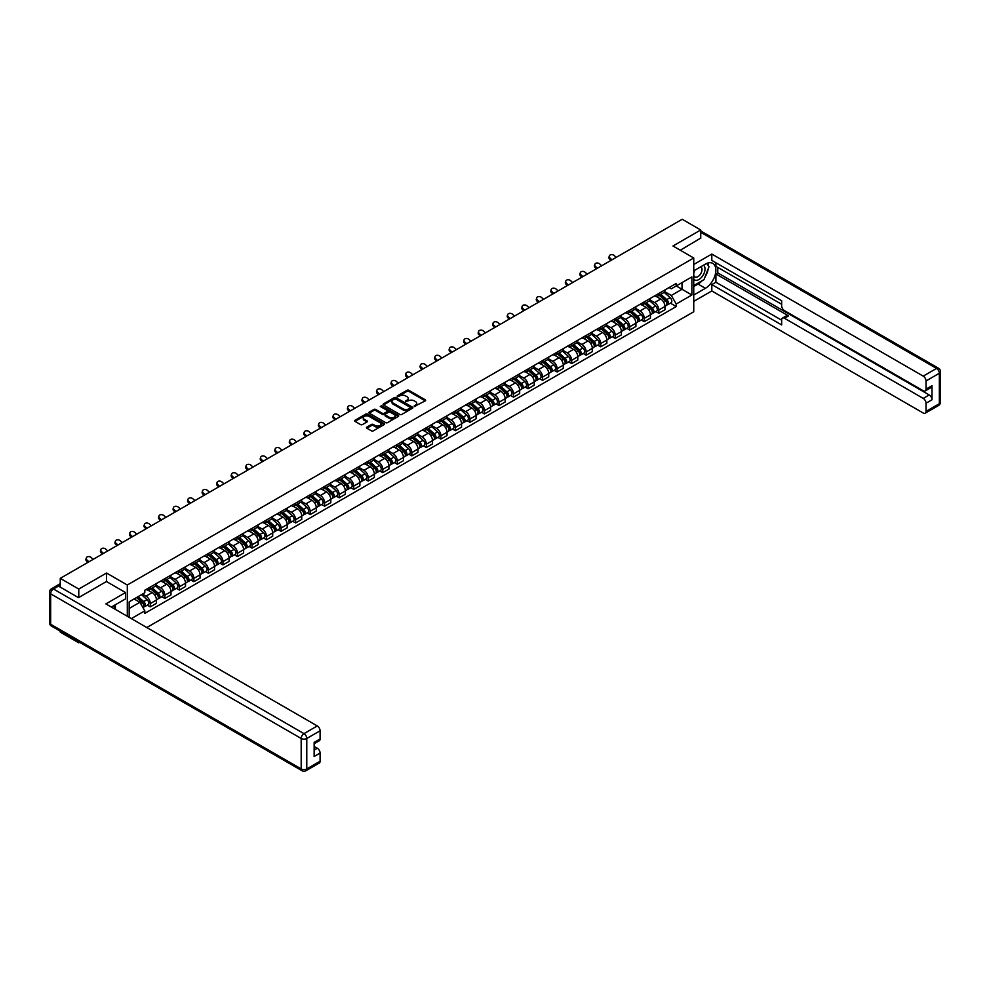 <?xml version="1.0" encoding="UTF-8"?>
<svg xmlns="http://www.w3.org/2000/svg" width="990" height="990" viewBox="0 0 990 990"><rect width="100%" height="100%" fill="white"/><g stroke="black" fill="none" stroke-linecap="round" stroke-linejoin="round"><path stroke-width="1.49" d="M414.278 406.469L425.267 400.863A1.287 0.743 0 0 0 425.267 399.799L408.821 390.308A1.287 0.743 0 0 0 406.989 390.308L397.275 395.913L397.275 396.644L399.811 395.926A4.133 2.388 0 0 1 405.665 395.926L407.039 396.718A4.133 2.388 0 0 1 408.251 398.401A4.133 2.388 0 0 1 407.039 400.096L405.776 401.556L408.313 400.826A4.133 2.388 0 0 1 414.167 400.826L415.54 401.618A4.133 2.388 0 0 1 416.753 403.314A4.133 2.388 0 0 1 415.54 404.997L414.278 406.469L414.278 405.727M366.857 427.136A1.287 0.743 0 0 0 366.857 428.2L371.473 430.86A1.287 0.743 0 0 0 373.304 430.86L384.083 424.636A1.287 0.743 0 0 0 384.083 423.584L367.637 414.08A1.287 0.743 0 0 0 365.805 414.08L355.014 420.305A1.287 0.743 0 0 0 355.014 421.356L360.595 424.586A1.287 0.743 0 0 0 362.427 424.586L367.043 421.913A1.287 0.743 0 0 0 367.043 420.861L364.271 419.265A3.453 1.992 0 0 1 363.256 417.854A3.453 1.992 0 0 1 365.397 416.01A3.453 1.992 0 0 1 369.159 416.443L379.999 422.693A3.453 1.992 0 0 1 381.014 424.104A3.453 1.992 0 0 1 378.873 425.947A3.453 1.992 0 0 1 375.111 425.514L373.304 424.475A1.287 0.743 0 0 0 371.473 424.475L366.857 427.136L366.857 428.2M127.302 585.016L106.536 573.024L78.779 589.05L60.254 578.358L682.197 219.273L700.734 229.977L672.977 246.003L693.743 257.994L127.302 585.016L127.302 616.263M399.898 414.451A1.287 0.743 0 0 0 401.73 414.451L412.521 408.214A1.287 0.743 0 0 0 412.521 407.162L396.062 397.658A1.287 0.743 0 0 0 394.23 397.658L383.452 403.895A1.287 0.743 0 0 0 383.452 404.947L399.898 414.451M380.655 406.655L398.289 416.431L387.511 422.656A1.287 0.743 0 0 1 385.692 422.656L369.233 413.152L369.233 412.1A1.287 0.743 0 0 0 369.233 413.152M369.233 412.1L373.849 409.439A1.287 0.743 0 0 1 375.68 409.439L382.35 413.288A1.287 0.743 0 0 0 384.182 413.288L387.239 411.518A1.287 0.743 0 0 0 387.239 410.466L380.296 406.457L381.571 405.714L398.302 415.367A1.287 0.743 0 0 1 398.302 416.431L398.302 415.367M78.779 641.854L78.779 642.819L60.254 632.127L60.254 631.15M146.817 627.524L693.743 311.763L693.743 257.994M78.779 642.819L79.633 642.337M78.779 589.05L78.779 597.502M60.254 578.358L60.254 587.12M56.405 585.956A2.636 1.522 -120 0 0 56.046 586.068A2.636 1.522 -120 0 0 55.762 586.327M700.734 238.417L700.734 229.977M658.82 293.473A6.064 3.502 60 0 1 657.57 296.196L663.721 292.644A6.064 3.502 -120 0 0 664.971 289.934M650.096 300.007L654.538 302.569A6.064 3.502 60 0 1 658.82 309.981L664.971 306.442A6.064 3.502 -120 0 0 660.689 299.017L656.283 296.48M664.971 306.442L664.971 309.721L658.82 313.261L655.875 311.565M657.57 296.196A6.064 3.502 60 0 1 654.588 295.923M658.82 309.981L658.82 313.261M644.292 301.863A6.064 3.502 60 0 1 643.042 304.586L649.18 301.034A6.064 3.502 -120 0 0 650.442 298.312M641.347 319.956L644.292 321.651L650.442 318.099L650.442 314.82A6.064 3.502 -120 0 0 646.161 307.407L641.755 304.871M643.042 304.586A6.064 3.502 60 0 1 640.06 304.314M635.568 308.385L640.01 310.959A6.064 3.502 60 0 1 644.292 318.372L644.292 321.651M629.764 310.254A6.064 3.502 60 0 1 628.514 312.976L634.652 309.425A6.064 3.502 -120 0 0 635.914 306.702M626.818 328.346L629.764 330.041L635.914 326.49L635.914 323.21A6.064 3.502 -120 0 0 631.632 315.798L627.227 313.248M628.514 312.976A6.064 3.502 60 0 1 625.532 312.704M621.039 316.775L625.482 319.337A6.064 3.502 60 0 1 629.764 326.762L629.764 330.041M615.236 318.644A6.064 3.502 60 0 1 613.986 321.366L620.124 317.815A6.064 3.502 -120 0 0 621.386 315.092M612.29 336.724L615.236 338.432L621.386 334.88L621.386 331.601A6.064 3.502 -120 0 0 617.104 324.175L612.699 321.639M613.986 321.366A6.064 3.502 60 0 1 611.003 321.094M606.511 325.166L610.954 327.727A6.064 3.502 60 0 1 615.236 335.152L615.236 338.432M600.707 327.034A6.064 3.502 60 0 1 599.457 329.757L605.595 326.205A6.064 3.502 -120 0 0 606.858 323.482M597.762 345.114L600.707 346.822L606.858 343.27L606.858 339.991A6.064 3.502 -120 0 0 602.576 332.566L598.17 330.029M599.457 329.757A6.064 3.502 60 0 1 596.475 329.472M591.983 333.556L596.425 336.117A6.064 3.502 60 0 1 600.707 343.542L600.707 346.822M586.179 335.424A6.064 3.502 60 0 1 584.929 338.135L591.067 334.595A6.064 3.502 -120 0 0 592.329 331.873M583.234 353.504L586.179 355.212L592.329 351.66L592.329 348.381A6.064 3.502 -120 0 0 588.035 340.956L583.642 338.419M584.929 338.135A6.064 3.502 60 0 1 581.947 337.862M577.455 341.946L581.897 344.508A6.064 3.502 60 0 1 586.179 351.933L586.179 355.212M571.651 343.802A6.064 3.502 60 0 1 570.389 346.525L576.539 342.973A6.064 3.502 -120 0 0 577.801 340.263M568.706 361.894L571.651 363.59L577.801 360.051L577.801 356.771A6.064 3.502 -120 0 0 573.507 349.346L569.114 346.809M570.389 346.525A6.064 3.502 60 0 1 567.406 346.253M562.926 350.336L567.369 352.898A6.064 3.502 60 0 1 571.651 360.311L571.651 363.59M557.123 352.193A6.064 3.502 60 0 1 555.86 354.915L562.011 351.363A6.064 3.502 -120 0 0 563.273 348.641M554.177 370.285L557.123 371.98L563.273 368.429L563.273 365.149A6.064 3.502 -120 0 0 558.979 357.736L554.586 355.2M555.86 354.915A6.064 3.502 60 0 1 552.878 354.643M548.398 358.714L552.841 361.288A6.064 3.502 60 0 1 557.123 368.701L557.123 371.98M542.594 360.583A6.064 3.502 60 0 1 541.332 363.305L547.482 359.754A6.064 3.502 -120 0 0 548.732 357.031M539.649 378.675L542.594 380.37L548.732 376.819L548.732 373.539A6.064 3.502 -120 0 0 544.451 366.127L540.057 363.578M541.332 363.305A6.064 3.502 60 0 1 538.35 363.033M533.87 367.104L538.312 369.666A6.064 3.502 60 0 1 542.594 377.091L542.594 380.37M528.066 368.973A6.064 3.502 60 0 1 526.804 371.696L532.954 368.144A6.064 3.502 -120 0 0 534.204 365.421M525.121 387.053L528.066 388.761L534.204 385.209L534.204 381.93A6.064 3.502 -120 0 0 529.922 374.505L525.529 371.968M526.804 371.696A6.064 3.502 60 0 1 523.821 371.423M519.342 375.495L523.784 378.056A6.064 3.502 60 0 1 528.066 385.481L528.066 388.761M513.538 377.363A6.064 3.502 60 0 1 512.275 380.086L518.426 376.534A6.064 3.502 -120 0 0 519.676 373.812M510.593 395.443L513.538 397.151L519.676 393.599L519.676 390.32A6.064 3.502 -120 0 0 515.394 382.895L511.001 380.358M512.275 380.086A6.064 3.502 60 0 1 509.293 379.801M504.813 383.885L509.244 386.446A6.064 3.502 60 0 1 513.538 393.871L513.538 397.151M499.01 385.754A6.064 3.502 60 0 1 497.747 388.464L503.898 384.924A6.064 3.502 -120 0 0 505.147 382.202M496.052 403.833L499.01 405.541L505.147 401.989L505.147 398.71A6.064 3.502 -120 0 0 500.866 391.285L496.473 388.748M497.747 388.464A6.064 3.502 60 0 1 494.765 388.191M490.285 392.275L494.715 394.837A6.064 3.502 60 0 1 499.01 402.262L499.01 405.541M484.481 394.131A6.064 3.502 60 0 1 483.219 396.854L489.369 393.302A6.064 3.502 -120 0 0 490.619 390.592M481.524 412.224L484.481 413.919L490.619 410.38L490.619 407.1A6.064 3.502 -120 0 0 486.338 399.675L481.944 397.139M483.219 396.854A6.064 3.502 60 0 1 480.237 396.582M475.757 400.665L480.187 403.227A6.064 3.502 60 0 1 484.481 410.64L484.481 413.919M469.941 402.522A6.064 3.502 60 0 1 468.691 405.244L474.841 401.693A6.064 3.502 -120 0 0 476.091 398.97M466.995 420.614L469.953 422.309L476.091 418.758L476.091 415.478A6.064 3.502 -120 0 0 471.809 408.066L467.404 405.529M468.691 405.244A6.064 3.502 60 0 1 465.708 404.972M461.229 409.043L465.659 411.617A6.064 3.502 60 0 1 469.953 419.03L469.953 422.309M455.412 410.912A6.064 3.502 60 0 1 454.163 413.634L460.313 410.083A6.064 3.502 -120 0 0 461.563 407.36M452.467 429.004L455.412 430.7L461.563 427.148L461.563 423.868A6.064 3.502 -120 0 0 457.281 416.456L452.875 413.907M454.163 413.634A6.064 3.502 60 0 1 451.18 413.362M446.7 417.433L451.131 419.995A6.064 3.502 60 0 1 455.412 427.42L455.412 430.7M440.884 419.302A6.064 3.502 60 0 1 439.634 422.025L445.785 418.473A6.064 3.502 -120 0 0 447.035 415.75M437.939 437.382L440.884 439.09L447.035 435.538L447.035 432.259A6.064 3.502 -120 0 0 442.753 424.834L438.347 422.297M439.634 422.025A6.064 3.502 60 0 1 436.652 421.752M432.16 425.824L436.602 428.385A6.064 3.502 60 0 1 440.884 435.81L440.884 439.09M426.356 427.692A6.064 3.502 60 0 1 425.106 430.415L431.256 426.863A6.064 3.502 -120 0 0 432.506 424.141M423.411 445.772L426.356 447.48L432.506 443.928L432.506 440.649A6.064 3.502 -120 0 0 428.225 433.224L423.819 430.687M425.106 430.415A6.064 3.502 60 0 1 422.124 430.13M417.632 434.214L422.074 436.776A6.064 3.502 60 0 1 426.356 444.201L426.356 447.48M411.828 436.083A6.064 3.502 60 0 1 410.578 438.793L416.728 435.254A6.064 3.502 -120 0 0 417.978 432.531M408.882 454.163L411.828 455.87L417.978 452.319L417.978 449.039A6.064 3.502 -120 0 0 413.696 441.614L409.291 439.077M410.578 438.793A6.064 3.502 60 0 1 407.595 438.521M403.103 442.604L407.546 445.166A6.064 3.502 60 0 1 411.828 452.591L411.828 455.87M397.299 444.461A6.064 3.502 60 0 1 396.05 447.183L402.2 443.631A6.064 3.502 -120 0 0 403.45 440.921M394.354 462.553L397.299 464.248L403.45 460.709L403.45 457.43A6.064 3.502 -120 0 0 399.168 450.005L394.762 447.468M396.05 447.183A6.064 3.502 60 0 1 393.067 446.911M388.575 450.995L393.018 453.556A6.064 3.502 60 0 1 397.299 460.969L397.299 464.248M382.771 452.851A6.064 3.502 60 0 1 381.521 455.573L387.672 452.022A6.064 3.502 -120 0 0 388.921 449.299M379.826 470.943L382.771 472.638L388.921 469.087L388.921 465.807A6.064 3.502 -120 0 0 384.64 458.395L380.234 455.858M381.521 455.573A6.064 3.502 60 0 1 378.539 455.301M374.047 459.372L378.489 461.946A6.064 3.502 60 0 1 382.771 469.359L382.771 472.638M368.243 461.241A6.064 3.502 60 0 1 366.993 463.964L373.131 460.412A6.064 3.502 -120 0 0 374.393 457.689M365.298 479.333L368.243 481.029L374.393 477.477L374.393 474.198A6.064 3.502 -120 0 0 370.111 466.785L365.706 464.236M366.993 463.964A6.064 3.502 60 0 1 364.011 463.691M359.519 467.763L363.961 470.324A6.064 3.502 60 0 1 368.243 477.749L368.243 481.029M353.715 469.631A6.064 3.502 60 0 1 352.465 472.354L358.603 468.802A6.064 3.502 -120 0 0 359.865 466.08M350.769 487.711L353.715 489.419L359.865 485.867L359.865 482.588A6.064 3.502 -120 0 0 355.583 475.163L351.178 472.626M352.465 472.354A6.064 3.502 60 0 1 349.482 472.082M344.99 476.153L349.433 478.714A6.064 3.502 60 0 1 353.715 486.139L353.715 489.419M339.186 478.022A6.064 3.502 60 0 1 337.936 480.744L344.075 477.192A6.064 3.502 -120 0 0 345.337 474.47M336.241 496.101L339.186 497.809L345.337 494.257L345.337 490.978A6.064 3.502 -120 0 0 341.055 483.553L336.65 481.016M337.936 480.744A6.064 3.502 60 0 1 334.954 480.459M330.462 484.543L334.905 487.105A6.064 3.502 60 0 1 339.186 494.53L339.186 497.809M324.658 486.412A6.064 3.502 60 0 1 323.408 489.122L329.546 485.583A6.064 3.502 -120 0 0 330.808 482.86M321.713 504.492L324.658 506.199L330.808 502.648L330.808 499.368A6.064 3.502 -120 0 0 326.514 491.943L322.121 489.407M323.408 489.122A6.064 3.502 60 0 1 320.426 488.85M315.934 492.933L320.376 495.495A6.064 3.502 60 0 1 324.658 502.92L324.658 506.199M310.13 494.79A6.064 3.502 60 0 1 308.88 497.512L315.018 493.961A6.064 3.502 -120 0 0 316.28 491.25M307.185 512.882L310.13 514.577L316.28 511.038L316.28 507.759A6.064 3.502 -120 0 0 311.986 500.334L307.593 497.797M308.88 497.512A6.064 3.502 60 0 1 305.885 497.24M301.406 501.324L305.848 503.885A6.064 3.502 60 0 1 310.13 511.298L310.13 514.577M295.602 503.18A6.064 3.502 60 0 1 294.339 505.902L300.49 502.351A6.064 3.502 -120 0 0 301.752 499.628M292.656 521.272L295.602 522.968L301.752 519.416L301.752 516.136A6.064 3.502 -120 0 0 297.458 508.724L293.065 506.187M294.339 505.902A6.064 3.502 60 0 1 291.357 505.63M286.877 509.702L291.32 512.275A6.064 3.502 60 0 1 295.602 519.688L295.602 522.968M281.073 511.57A6.064 3.502 60 0 1 279.811 514.293L285.962 510.741A6.064 3.502 -120 0 0 287.224 508.019M278.128 529.662L281.073 531.358L287.224 527.806L287.224 524.527A6.064 3.502 -120 0 0 282.93 517.114L278.537 514.565M279.811 514.293A6.064 3.502 60 0 1 276.829 514.02M272.349 518.092L276.792 520.653A6.064 3.502 60 0 1 281.073 528.078L281.073 531.358M266.545 519.96A6.064 3.502 60 0 1 265.283 522.683L271.433 519.131A6.064 3.502 -120 0 0 272.683 516.409M263.6 538.04L266.545 539.748L272.683 536.196L272.683 532.917A6.064 3.502 -120 0 0 268.401 525.492L264.008 522.955M265.283 522.683A6.064 3.502 60 0 1 262.3 522.411M257.821 526.482L262.263 529.044A6.064 3.502 60 0 1 266.545 536.469L266.545 539.748M252.017 528.351A6.064 3.502 60 0 1 250.755 531.073L256.905 527.521A6.064 3.502 -120 0 0 258.155 524.799M249.072 546.431L252.017 548.138L258.155 544.587L258.155 541.307A6.064 3.502 -120 0 0 253.873 533.882L249.48 531.345M250.755 531.073A6.064 3.502 60 0 1 247.772 530.788M243.292 534.872L247.735 537.434A6.064 3.502 60 0 1 252.017 544.859L252.017 548.138M237.489 536.741A6.064 3.502 60 0 1 236.226 539.451L242.377 535.912A6.064 3.502 -120 0 0 243.627 533.189M234.531 554.821L237.489 556.529L243.627 552.977L243.627 549.697A6.064 3.502 -120 0 0 239.345 542.273L234.952 539.736M236.226 539.451A6.064 3.502 60 0 1 233.244 539.179M228.764 543.263L233.195 545.824A6.064 3.502 60 0 1 237.489 553.249L237.489 556.529M222.96 545.119A6.064 3.502 60 0 1 221.698 547.841L227.849 544.29A6.064 3.502 -120 0 0 229.098 541.58M220.003 563.211L222.96 564.906L229.098 561.367L229.098 558.088A6.064 3.502 -120 0 0 224.817 550.663L220.424 548.126M221.698 547.841A6.064 3.502 60 0 1 218.716 547.569M214.236 551.653L218.666 554.214A6.064 3.502 60 0 1 222.96 561.627L222.96 564.906M208.432 553.509A6.064 3.502 60 0 1 207.17 556.232L213.32 552.68A6.064 3.502 -120 0 0 214.57 549.957M205.475 571.601L208.432 573.297L214.57 569.745L214.57 566.466A6.064 3.502 -120 0 0 210.288 559.053L205.895 556.516M207.17 556.232A6.064 3.502 60 0 1 204.188 555.959M199.708 560.031L204.138 562.605A6.064 3.502 60 0 1 208.432 570.017L208.432 573.297M193.892 561.899A6.064 3.502 60 0 1 192.642 564.622L198.792 561.07A6.064 3.502 -120 0 0 200.042 558.348M190.946 579.991L193.892 581.687L200.042 578.135L200.042 574.856A6.064 3.502 -120 0 0 195.76 567.443L191.355 564.894M192.642 564.622A6.064 3.502 60 0 1 189.659 564.35M185.179 568.421L189.61 570.982A6.064 3.502 60 0 1 193.892 578.408L193.892 581.687M179.363 570.289A6.064 3.502 60 0 1 178.113 573.012L184.264 569.46A6.064 3.502 -120 0 0 185.514 566.738M176.418 588.369L179.363 590.077L185.514 586.525L185.514 583.246A6.064 3.502 -120 0 0 181.232 575.821L176.826 573.284M178.113 573.012A6.064 3.502 60 0 1 175.131 572.74M170.639 576.811L175.082 579.373A6.064 3.502 60 0 1 179.363 586.798L179.363 590.077M164.835 578.68A6.064 3.502 60 0 1 163.585 581.402L169.736 577.851A6.064 3.502 -120 0 0 170.985 575.128M161.89 596.76L164.835 598.467L170.985 594.916L170.985 591.636A6.064 3.502 -120 0 0 166.704 584.211L162.298 581.675M163.585 581.402A6.064 3.502 60 0 1 160.603 581.118M156.111 585.201L160.553 587.763A6.064 3.502 60 0 1 164.835 595.188L164.835 598.467M150.307 587.07A6.064 3.502 60 0 1 149.057 589.78L155.207 586.241A6.064 3.502 -120 0 0 156.457 583.518M147.362 605.15L150.307 606.858L156.457 603.306L156.457 600.027A6.064 3.502 -120 0 0 152.175 592.602L147.77 590.065M149.057 589.78A6.064 3.502 60 0 1 146.075 589.508M142.486 594.111L146.025 596.153A6.064 3.502 60 0 1 150.307 603.578L150.307 606.858M669.116 287.533L671.307 288.795L691.886 276.915L682.011 282.62L682.011 289.278L671.307 295.466L664.624 291.617M129.17 617.339L129.17 601.796L144.812 592.763L144.812 590.238L676.244 283.425L676.244 285.949L691.886 294.983L676.244 304.017L671.307 295.466M691.886 276.915L691.886 294.983M129.17 608.466L139.875 602.279L144.812 610.83L144.812 613.355L676.244 306.541L676.244 304.017M144.812 610.83L131.361 618.601M106.536 573.024L106.536 581.576M139.875 602.279L134.108 598.95M670.403 303.175L676.244 306.541M414.637 406.593L415.54 406.073A4.133 2.388 0 0 0 416.753 404.39L416.753 403.314M408.251 398.401L408.251 399.477A4.133 2.388 0 0 1 407.039 401.173L406.135 401.68M425.267 399.799L425.267 400.863L408.821 391.372A1.287 0.743 0 0 0 406.989 391.372L397.634 396.78M412.496 408.226L396.062 398.735A1.287 0.743 0 0 0 394.23 398.735L383.464 404.96L383.452 403.895M410.231 408.066L410.231 407.323L395.79 398.982L393.179 399.75A4.133 2.388 0 0 0 391.978 401.433A4.133 2.388 0 0 0 393.179 403.128L403.054 408.833A4.133 2.388 0 0 0 408.907 408.833L410.231 408.066L410.231 409.142L410.231 408.4M391.978 401.433L391.978 402.509A4.133 2.388 0 0 0 393.179 404.205L393.179 403.128M410.231 409.142L408.907 409.897A4.133 2.388 0 0 1 403.054 409.897L393.179 404.205M369.245 413.164L373.849 410.504L373.849 409.439M387.622 410.986L387.622 412.063A1.287 0.743 0 0 1 387.239 412.595L384.182 414.364A1.287 0.743 0 0 1 382.35 414.364L375.68 410.504A1.287 0.743 0 0 0 373.849 410.504M389.28 417.285A3.453 1.992 0 0 0 393.042 417.718A3.453 1.992 0 0 0 395.183 415.874A3.453 1.992 0 0 0 394.168 414.464L390.345 412.261A1.287 0.743 0 0 0 388.525 412.261L385.457 414.03A1.287 0.743 0 0 0 385.457 415.082L389.28 417.285L389.28 418.362A3.453 1.992 0 0 0 393.042 418.795A3.453 1.992 0 0 0 395.183 416.951L395.183 415.874M385.085 414.55L385.085 415.627A1.287 0.743 0 0 0 385.457 416.159L385.457 415.082M389.28 418.362L385.457 416.159M381.014 424.104L381.014 425.18A3.453 1.992 0 0 1 378.873 427.024A3.453 1.992 0 0 1 375.111 426.591L373.304 425.552A1.287 0.743 0 0 0 371.473 425.552L366.869 428.212M363.256 417.854L363.256 418.931A3.453 1.992 0 0 0 364.271 420.342L364.271 419.265M367.043 420.861L367.043 421.913L364.271 420.342M384.083 423.584L384.083 424.636L367.637 415.157A1.287 0.743 0 0 0 365.805 415.157L355.039 421.369L355.014 420.305M659.241 295.23L665.169 300.514A3.292 1.906 60 0 1 666.196 305.601L664.971 306.318M659.402 295.367L662.186 296.975M659.835 294.884L666.431 300.762A1.584 0.916 60 0 1 666.926 303.212A1.584 0.916 60 0 1 666.777 303.262M660.825 294.315L666.753 299.599A3.292 1.906 60 0 1 667.78 304.697A3.292 1.906 60 0 1 666.79 304.796M664.129 292.335L670.094 297.668A3.292 1.906 60 0 1 671.133 302.754L667.78 304.697M616.213 257.375L614.382 255.655A3.032 2.19 17.7 0 0 611.461 254.616A3.032 2.19 17.7 0 0 609.357 255.965A3.032 2.19 17.7 0 0 610.1 258.13L609.741 259.256A3.032 2.19 -162.3 0 1 608.999 257.091L609.357 255.965M611.931 259.838L610.1 258.13M609.741 259.256L610.966 260.407M644.713 303.621L650.64 308.905A3.292 1.906 60 0 1 651.668 313.991L650.442 314.709M644.874 303.757L647.658 305.365M645.307 303.274L651.903 309.152A1.584 0.916 60 0 1 652.398 311.603A1.584 0.916 60 0 1 652.249 311.652M646.297 302.705L652.212 307.989A3.292 1.906 60 0 1 653.251 313.075A3.292 1.906 60 0 1 652.262 313.187M649.601 300.725L655.566 306.046A3.292 1.906 60 0 1 656.605 311.145L653.251 313.075M630.185 312.011L636.1 317.295A3.292 1.906 60 0 1 637.139 322.381L635.914 323.087M630.345 312.147L633.13 313.756M630.779 311.664L637.374 317.543A1.584 0.916 60 0 1 637.869 319.98A1.584 0.916 60 0 1 637.721 320.042M631.769 311.095L637.684 316.379A3.292 1.906 60 0 1 638.723 321.465A3.292 1.906 60 0 1 637.733 321.577M635.073 309.115L641.037 314.436A3.292 1.906 60 0 1 642.077 319.535L638.723 321.465M693.743 270.839L705.387 264.12A14.813 8.551 120 0 1 712.8 263.389A14.813 8.551 120 0 1 715.065 275.257A14.813 8.551 120 0 1 705.387 288.313L693.743 295.032M693.743 301.381L711.81 290.949L711.81 284.6L781.667 324.93L781.667 319.881A3.948 2.277 -120 0 1 782.484 318.075A3.948 2.277 -120 0 1 784.464 318.26L923.225 398.388L929.189 394.948A3.948 2.277 60 0 1 931.986 399.787L931.986 385.692A3.948 2.277 60 0 1 931.169 387.498L925.205 390.939A3.948 2.277 -120 0 0 926.021 389.132L926.021 380.964A3.948 2.277 -120 0 0 923.225 376.126L936.552 368.429L700.734 232.291M717.775 267.399L717.775 272.881L715.918 273.958L715.918 282.237L711.81 284.6M715.918 262.771L715.918 266.322L781.667 304.289M925.205 390.939A3.948 2.277 -120 0 1 923.225 390.753L784.464 310.625A3.948 2.277 -120 0 1 781.667 305.786L781.667 300.737L711.81 260.407L711.81 254.059L923.225 376.126M693.743 264.491L711.81 254.059M711.81 290.949L923.225 413.016A3.948 2.277 -120 0 0 925.205 413.201A3.948 2.277 -120 0 0 926.021 411.394L926.021 403.227A3.948 2.277 -120 0 0 923.225 398.388M700.734 238.095L680.291 250.222M715.918 273.958L788.56 315.897L784.464 318.26M717.775 272.881L929.189 394.948M715.918 282.237L781.667 320.203M782.484 318.075L786.58 315.699A3.948 2.277 60 0 1 788.56 315.897M693.743 286.543L698.037 284.068A14.813 8.551 120 0 0 702.133 280.727M705.078 276.853A14.813 8.551 120 0 0 708.271 268.637M708.506 265.976A14.813 8.551 120 0 0 708.147 262.956M58.484 586.092L53.448 589A3.948 2.277 -120 0 0 51.48 588.803L56.504 585.907A3.948 2.277 60 0 1 58.484 586.092L78.507 597.663L106.45 581.526L125.532 592.552L125.532 598.888L112.316 606.524A14.813 8.551 120 0 0 111.425 607.093M125.532 592.552L105.881 603.9L317.295 725.955A3.948 2.277 60 0 1 320.092 730.793L320.092 738.961A3.948 2.277 60 0 1 319.275 740.78L314.139 743.75M115.385 608.318L115.385 604.754M314.139 750.049L317.295 748.217A3.948 2.277 60 0 1 320.092 753.056L320.092 761.223A3.948 2.277 60 0 1 319.275 763.043L305.96 770.727A3.948 2.277 -120 0 0 306.776 768.921L320.092 761.223M320.092 738.961L314.139 742.413L314.139 756.496L320.092 753.056M317.295 748.217L314.139 746.386M693.743 279.069A8.563 4.938 120 0 0 700.561 278.326A8.563 4.938 120 0 0 705.016 269.008A8.563 4.938 120 0 0 703.457 265.233M694.46 270.431A8.563 4.938 120 0 0 693.743 271.965M693.743 274.836A5.866 3.378 120 0 0 694.93 276.953A5.866 3.378 120 0 0 699.447 275.381A5.866 3.378 120 0 0 702.009 269.478A5.866 3.378 120 0 0 700.796 266.793A5.866 3.378 120 0 0 700.771 266.78M694.955 270.146A5.866 3.378 120 0 0 693.743 273.661M706.724 263.439L709.013 266.706L703.989 279.663L693.941 285.466M113.603 605.781L115.756 609.593M601.685 265.753L599.853 264.033A3.032 2.19 17.7 0 0 596.933 263.006A3.032 2.19 17.7 0 0 594.829 264.355A3.032 2.19 17.7 0 0 595.572 266.508L595.213 267.634A3.032 2.19 -162.3 0 1 594.47 265.481L594.829 264.355M597.403 268.228L595.572 266.508M595.213 267.634L596.438 268.785M587.157 274.143L585.325 272.423A3.032 2.19 17.7 0 0 582.392 271.396A3.032 2.19 17.7 0 0 580.301 272.745A3.032 2.19 17.7 0 0 581.043 274.898L580.685 276.024A3.032 2.19 -162.3 0 1 579.942 273.871L580.301 272.745M582.875 276.618L581.043 274.898M580.685 276.024L581.91 277.175M615.656 320.401L621.572 325.673A3.292 1.906 60 0 1 622.611 330.771L621.386 331.477M615.817 320.537L618.601 322.146M616.25 320.055L622.846 325.933A1.584 0.916 60 0 1 623.341 328.371A1.584 0.916 60 0 1 623.193 328.433M617.24 319.485L623.156 324.769A3.292 1.906 60 0 1 624.195 329.856A3.292 1.906 60 0 1 623.205 329.967M620.544 317.505L626.509 322.827A3.292 1.906 60 0 1 627.549 327.925L624.195 329.856M601.128 328.779L607.043 334.063A3.292 1.906 60 0 1 608.083 339.162L606.858 339.867M601.289 328.928L604.073 330.536M601.722 328.433L608.318 334.323A1.584 0.916 60 0 1 608.813 336.761A1.584 0.916 60 0 1 608.664 336.823M602.712 327.863L608.627 333.147A3.292 1.906 60 0 1 609.667 338.246A3.292 1.906 60 0 1 608.664 338.345M606.016 325.883L611.981 331.217A3.292 1.906 60 0 1 613.02 336.303L609.667 338.246M586.6 337.169L592.515 342.453A3.292 1.906 60 0 1 593.554 347.552L592.329 348.257M586.761 337.318L589.545 338.927M587.194 336.823L593.777 342.701A1.584 0.916 60 0 1 594.285 345.151A1.584 0.916 60 0 1 594.136 345.201M588.184 336.254L594.099 341.538A3.292 1.906 60 0 1 595.139 346.636A3.292 1.906 60 0 1 594.136 346.735M591.488 334.274L597.453 339.607A3.292 1.906 60 0 1 598.492 344.693L595.139 346.636M572.628 282.534L570.797 280.813A3.032 2.19 17.7 0 0 567.864 279.774A3.032 2.19 17.7 0 0 565.773 281.135A3.032 2.19 17.7 0 0 566.515 283.288L566.156 284.415A3.032 2.19 -162.3 0 1 565.401 282.261L565.773 281.135M568.347 285.009L566.515 283.288M566.156 284.415L567.381 285.565M558.1 290.924L556.269 289.204A3.032 2.19 17.7 0 0 553.336 288.164A3.032 2.19 17.7 0 0 551.232 289.513A3.032 2.19 17.7 0 0 551.987 291.679L551.616 292.805A3.032 2.19 -162.3 0 1 550.873 290.639L551.232 289.513M553.818 293.399L551.987 291.679M551.616 292.805L552.853 293.956M543.572 299.314L541.74 297.594A3.032 2.19 17.7 0 0 538.808 296.555A3.032 2.19 17.7 0 0 536.704 297.903A3.032 2.19 17.7 0 0 537.459 300.069L537.087 301.195A3.032 2.19 -162.3 0 1 536.345 299.029L536.704 297.903M539.29 301.789L537.459 300.069M537.087 301.195L538.325 302.346M572.072 345.56L577.987 350.844A3.292 1.906 60 0 1 579.026 355.93L577.789 356.647M572.232 345.696L575.017 347.304M572.666 345.213L579.249 351.091A1.584 0.916 60 0 1 579.756 353.541A1.584 0.916 60 0 1 579.608 353.591M573.656 344.644L579.571 349.928A3.292 1.906 60 0 1 580.61 355.026A3.292 1.906 60 0 1 579.608 355.125M576.96 342.664L582.924 347.997A3.292 1.906 60 0 1 583.964 353.084L580.61 355.026M529.044 307.704L527.212 305.984A3.032 2.19 17.7 0 0 524.279 304.945A3.032 2.19 17.7 0 0 522.175 306.294A3.032 2.19 17.7 0 0 522.918 308.459L522.559 309.585A3.032 2.19 -162.3 0 1 521.817 307.42L522.175 306.294M524.762 310.167L522.918 308.459M522.559 309.585L523.797 310.736M557.543 353.95L563.458 359.234A3.292 1.906 60 0 1 564.498 364.32L563.261 365.038M557.692 354.086L560.489 355.695M558.137 353.603L564.721 359.481A1.584 0.916 60 0 1 565.216 361.932A1.584 0.916 60 0 1 565.08 361.981M559.127 353.034L565.043 358.318A3.292 1.906 60 0 1 566.082 363.404A3.292 1.906 60 0 1 565.08 363.516M562.419 351.054L568.396 356.375A3.292 1.906 60 0 1 569.436 361.474L566.082 363.404M514.515 316.082L512.684 314.362A3.032 2.19 17.7 0 0 509.751 313.335A3.032 2.19 17.7 0 0 507.647 314.684A3.032 2.19 17.7 0 0 508.39 316.837L508.031 317.963A3.032 2.19 -162.3 0 1 507.288 315.81L507.647 314.684M510.234 318.557L508.39 316.837M508.031 317.963L509.268 319.114M543.015 362.34L548.93 367.624A3.292 1.906 60 0 1 549.97 372.71L548.732 373.416M543.163 362.476L545.96 364.085M543.609 361.993L550.192 367.872A1.584 0.916 60 0 1 550.688 370.31A1.584 0.916 60 0 1 550.551 370.371M544.599 361.424L550.514 366.708A3.292 1.906 60 0 1 551.554 371.795A3.292 1.906 60 0 1 550.551 371.906M547.891 359.444L553.868 364.765A3.292 1.906 60 0 1 554.907 369.864L551.554 371.795M499.987 324.473L498.156 322.752A3.032 2.19 17.7 0 0 495.223 321.725A3.032 2.19 17.7 0 0 493.119 323.074A3.032 2.19 17.7 0 0 493.861 325.227L493.503 326.354A3.032 2.19 -162.3 0 1 492.76 324.2L493.119 323.074M495.705 326.947L493.861 325.227M493.503 326.354L494.728 327.504M528.487 370.73L534.402 376.002A3.292 1.906 60 0 1 535.442 381.101L534.204 381.806M528.635 370.866L531.432 372.475M529.081 370.384L535.664 376.262A1.584 0.916 60 0 1 536.159 378.7A1.584 0.916 60 0 1 536.023 378.762M530.071 369.815L535.986 375.099A3.292 1.906 60 0 1 537.025 380.185A3.292 1.906 60 0 1 536.023 380.296M533.363 367.835L539.34 373.156A3.292 1.906 60 0 1 540.367 378.254L537.025 380.185M485.459 332.863L483.627 331.143A3.032 2.19 17.7 0 0 480.695 330.103A3.032 2.19 17.7 0 0 478.591 331.464A3.032 2.19 17.7 0 0 479.333 333.618L478.974 334.744A3.032 2.19 -162.3 0 1 478.232 332.591L478.591 331.464M481.177 335.338L479.333 333.618M478.974 334.744L480.2 335.895M513.958 379.108L519.874 384.392A3.292 1.906 60 0 1 520.913 389.491L519.676 390.196M514.107 379.257L516.891 380.865M514.553 378.774L521.136 384.652A1.584 0.916 60 0 1 521.631 387.09A1.584 0.916 60 0 1 521.495 387.152M515.543 378.192L521.458 383.476A3.292 1.906 60 0 1 522.497 388.575A3.292 1.906 60 0 1 521.495 388.674M518.834 376.212L524.811 381.546A3.292 1.906 60 0 1 525.839 386.632L522.497 388.575M470.931 341.253L469.087 339.533A3.032 2.19 17.7 0 0 466.166 338.493A3.032 2.19 17.7 0 0 464.062 339.842A3.032 2.19 17.7 0 0 464.805 342.008L464.446 343.134A3.032 2.19 -162.3 0 1 463.704 340.968L464.062 339.842M466.649 343.728L464.805 342.008M464.446 343.134L465.671 344.285M499.43 387.498L505.346 392.782A3.292 1.906 60 0 1 506.385 397.881L505.147 398.586M499.579 387.647L502.363 389.256M500.024 387.152L506.608 393.03A1.584 0.916 60 0 1 507.103 395.48A1.584 0.916 60 0 1 506.967 395.53M501.014 386.583L506.93 391.867A3.292 1.906 60 0 1 507.957 396.965A3.292 1.906 60 0 1 506.967 397.064M504.306 384.603L510.283 389.936A3.292 1.906 60 0 1 511.31 395.022L507.957 396.965M456.402 349.643L454.558 347.923A3.032 2.19 17.7 0 0 451.638 346.884A3.032 2.19 17.7 0 0 449.534 348.232A3.032 2.19 17.7 0 0 450.277 350.398L449.918 351.524A3.032 2.19 -162.3 0 1 449.175 349.359L449.534 348.232M452.108 352.118L450.277 350.398M449.918 351.524L451.143 352.675M484.902 395.889L490.817 401.173A3.292 1.906 60 0 1 491.844 406.259L490.619 406.977M485.05 396.025L487.835 397.634M485.496 395.542L492.079 401.42A1.584 0.916 60 0 1 492.575 403.871A1.584 0.916 60 0 1 492.438 403.92M486.474 394.973L492.401 400.257A3.292 1.906 60 0 1 493.428 405.356A3.292 1.906 60 0 1 492.438 405.454M489.778 392.993L495.755 398.327A3.292 1.906 60 0 1 496.782 403.413L493.428 405.356M441.874 358.034L440.03 356.313A3.032 2.19 17.7 0 0 437.11 355.274A3.032 2.19 17.7 0 0 435.006 356.623A3.032 2.19 17.7 0 0 435.749 358.788L435.39 359.914A3.032 2.19 -162.3 0 1 434.647 357.749L435.006 356.623M437.58 360.496L435.749 358.788M435.39 359.914L436.615 361.065M470.361 404.279L476.289 409.563A3.292 1.906 60 0 1 477.316 414.649L476.091 415.367M470.522 404.415L473.307 406.024M470.968 403.932L477.551 409.811A1.584 0.916 60 0 1 478.046 412.261A1.584 0.916 60 0 1 477.91 412.31M471.945 403.363L477.873 408.647A3.292 1.906 60 0 1 478.9 413.733A3.292 1.906 60 0 1 477.91 413.845M475.25 401.383L481.227 406.704A3.292 1.906 60 0 1 482.254 411.803L478.9 413.733M427.346 366.411L425.502 364.691A3.032 2.19 17.7 0 0 422.582 363.664A3.032 2.19 17.7 0 0 420.478 365.013A3.032 2.19 17.7 0 0 421.22 367.166L420.861 368.292A3.032 2.19 -162.3 0 1 420.119 366.139L420.478 365.013M423.052 368.886L421.22 367.166M420.861 368.292L422.087 369.443M455.833 412.669L461.761 417.953A3.292 1.906 60 0 1 462.788 423.039L461.563 423.745M455.994 412.805L458.778 414.414M456.44 412.323L463.023 418.201A1.584 0.916 60 0 1 463.518 420.639A1.584 0.916 60 0 1 463.37 420.7M457.417 411.753L463.345 417.038A3.292 1.906 60 0 1 464.372 422.124A3.292 1.906 60 0 1 463.382 422.235M460.721 409.773L466.698 415.095A3.292 1.906 60 0 1 467.726 420.193L464.372 422.124M412.818 374.802L410.974 373.082A3.032 2.19 17.7 0 0 408.053 372.054A3.032 2.19 17.7 0 0 405.95 373.403A3.032 2.19 17.7 0 0 406.692 375.557L406.333 376.683A3.032 2.19 -162.3 0 1 405.591 374.529L405.95 373.403M408.524 377.277L406.692 375.557M406.333 376.683L407.558 377.834M441.305 421.059L447.233 426.331A3.292 1.906 60 0 1 448.26 431.43L447.035 432.135M441.466 421.196L444.25 422.804M441.911 420.713L448.495 426.591A1.584 0.916 60 0 1 448.99 429.029A1.584 0.916 60 0 1 448.841 429.091M442.889 420.144L448.817 425.428A3.292 1.906 60 0 1 449.844 430.514A3.292 1.906 60 0 1 448.854 430.625M446.193 418.164L452.17 423.485A3.292 1.906 60 0 1 453.197 428.583L449.844 430.514M398.277 383.192L396.446 381.472A3.032 2.19 17.7 0 0 393.525 380.432A3.032 2.19 17.7 0 0 391.421 381.793A3.032 2.19 17.7 0 0 392.164 383.947L391.805 385.073A3.032 2.19 -162.3 0 1 391.062 382.92L391.421 381.793M393.995 385.667L392.164 383.947M391.805 385.073L393.03 386.224M426.777 429.437L432.704 434.721A3.292 1.906 60 0 1 433.731 439.82L432.506 440.525M426.938 429.586L429.722 431.195M427.383 429.103L433.966 434.981A1.584 0.916 60 0 1 434.462 437.419A1.584 0.916 60 0 1 434.313 437.481M428.361 428.534L434.288 433.806A3.292 1.906 60 0 1 435.315 438.904A3.292 1.906 60 0 1 434.325 439.003M431.665 426.542L437.642 431.875A3.292 1.906 60 0 1 438.669 436.961L435.315 438.904M383.749 391.582L381.917 389.862A3.032 2.19 17.7 0 0 378.997 388.822A3.032 2.19 17.7 0 0 376.893 390.171A3.032 2.19 17.7 0 0 377.636 392.337L377.277 393.463A3.032 2.19 -162.3 0 1 376.534 391.298L376.893 390.171M379.467 394.057L377.636 392.337M377.277 393.463L378.502 394.614M412.248 437.828L418.176 443.112A3.292 1.906 60 0 1 419.203 448.21L417.978 448.916M412.409 437.976L415.194 439.585M412.855 437.481L419.438 443.359A1.584 0.916 60 0 1 419.933 445.809A1.584 0.916 60 0 1 419.785 445.859M413.832 436.912L419.76 442.196A3.292 1.906 60 0 1 420.787 447.294A3.292 1.906 60 0 1 419.797 447.393M417.137 434.932L423.114 440.265A3.292 1.906 60 0 1 424.141 445.351L420.787 447.294M369.221 399.972L367.389 398.252A3.032 2.19 17.7 0 0 364.469 397.213A3.032 2.19 17.7 0 0 362.365 398.562A3.032 2.19 17.7 0 0 363.107 400.727L362.748 401.853A3.032 2.19 -162.3 0 1 362.006 399.688L362.365 398.562M364.939 402.447L363.107 400.727M362.748 401.853L363.974 403.004M397.72 446.218L403.648 451.502A3.292 1.906 60 0 1 404.675 456.588L403.45 457.306M397.881 446.354L400.665 447.963M398.314 445.871L404.91 451.749A1.584 0.916 60 0 1 405.405 454.2A1.584 0.916 60 0 1 405.257 454.249M399.304 445.302L405.232 450.586A3.292 1.906 60 0 1 406.259 455.685A3.292 1.906 60 0 1 405.269 455.784M402.608 443.322L408.573 448.656A3.292 1.906 60 0 1 409.613 453.742L406.259 455.685M354.692 408.363L352.861 406.643A3.032 2.19 17.7 0 0 349.94 405.603A3.032 2.19 17.7 0 0 347.837 406.952A3.032 2.19 17.7 0 0 348.579 409.118L348.22 410.244A3.032 2.19 -162.3 0 1 347.478 408.078L347.837 406.952M350.411 410.825L348.579 409.118M348.22 410.244L349.445 411.394M383.192 454.608L389.12 459.892A3.292 1.906 60 0 1 390.147 464.978L388.921 465.696M383.353 454.744L386.137 456.353M383.786 454.262L390.382 460.14A1.584 0.916 60 0 1 390.877 462.59A1.584 0.916 60 0 1 390.728 462.639M384.776 453.692L390.691 458.976A3.292 1.906 60 0 1 391.731 464.062A3.292 1.906 60 0 1 390.741 464.174M388.08 451.712L394.045 457.034A3.292 1.906 60 0 1 395.084 462.132L391.731 464.062M340.164 416.74L338.332 415.02A3.032 2.19 17.7 0 0 335.412 413.993A3.032 2.19 17.7 0 0 333.308 415.342A3.032 2.19 17.7 0 0 334.051 417.495L333.692 418.621A3.032 2.19 -162.3 0 1 332.949 416.468L333.308 415.342M335.882 419.216L334.051 417.495M333.692 418.621L334.917 419.772M368.664 462.998L374.579 468.282A3.292 1.906 60 0 1 375.618 473.368L374.393 474.074M368.825 463.134L371.609 464.743M369.258 462.652L375.854 468.53A1.584 0.916 60 0 1 376.349 470.968A1.584 0.916 60 0 1 376.2 471.03M370.248 462.082L376.163 467.367A3.292 1.906 60 0 1 377.202 472.453A3.292 1.906 60 0 1 376.212 472.564M373.552 460.103L379.517 465.424A3.292 1.906 60 0 1 380.556 470.522L377.202 472.453M325.636 425.131L323.804 423.411A3.032 2.19 17.7 0 0 320.884 422.384A3.032 2.19 17.7 0 0 318.78 423.732A3.032 2.19 17.7 0 0 319.522 425.886L319.164 427.012A3.032 2.19 -162.3 0 1 318.421 424.858L318.78 423.732M321.354 427.606L319.522 425.886M319.164 427.012L320.389 428.163M354.135 471.389L360.051 476.66A3.292 1.906 60 0 1 361.09 481.759L359.865 482.464M354.296 471.525L357.081 473.133M354.729 471.042L361.325 476.92A1.584 0.916 60 0 1 361.82 479.358A1.584 0.916 60 0 1 361.672 479.42M355.719 470.473L361.635 475.757A3.292 1.906 60 0 1 362.674 480.843A3.292 1.906 60 0 1 361.684 480.954M359.024 468.493L364.988 473.814A3.292 1.906 60 0 1 366.028 478.913L362.674 480.843M311.108 433.521L309.276 431.801A3.032 2.19 17.7 0 0 306.343 430.761A3.032 2.19 17.7 0 0 304.252 432.123A3.032 2.19 17.7 0 0 304.994 434.276L304.635 435.402A3.032 2.19 -162.3 0 1 303.881 433.249L304.252 432.123M306.826 435.996L304.994 434.276M304.635 435.402L305.861 436.553M339.607 479.766L345.522 485.05A3.292 1.906 60 0 1 346.562 490.149L345.337 490.854M339.768 479.915L342.552 481.524M340.201 479.432L346.797 485.31A1.584 0.916 60 0 1 347.292 487.748A1.584 0.916 60 0 1 347.144 487.81M341.191 478.863L347.106 484.135A3.292 1.906 60 0 1 348.146 489.233A3.292 1.906 60 0 1 347.144 489.332M344.495 476.871L350.46 482.204A3.292 1.906 60 0 1 351.5 487.29L348.146 489.233M296.579 441.911L294.748 440.191A3.032 2.19 17.7 0 0 291.815 439.152A3.032 2.19 17.7 0 0 289.724 440.5A3.032 2.19 17.7 0 0 290.466 442.666L290.107 443.792A3.032 2.19 -162.3 0 1 289.352 441.627L289.724 440.5M292.298 444.386L290.466 442.666M290.107 443.792L291.332 444.943M325.079 488.157L330.994 493.441A3.292 1.906 60 0 1 332.034 498.539L330.808 499.245M325.24 488.305L328.024 489.914M325.673 487.81L332.269 493.688A1.584 0.916 60 0 1 332.764 496.139A1.584 0.916 60 0 1 332.615 496.188M326.663 487.241L332.578 492.525A3.292 1.906 60 0 1 333.618 497.624A3.292 1.906 60 0 1 332.615 497.723M329.967 485.261L335.932 490.595A3.292 1.906 60 0 1 336.971 495.681L333.618 497.624M282.051 450.302L280.219 448.581A3.032 2.19 17.7 0 0 277.287 447.542A3.032 2.19 17.7 0 0 275.183 448.891A3.032 2.19 17.7 0 0 275.938 451.056L275.567 452.183A3.032 2.19 -162.3 0 1 274.824 450.017L275.183 448.891M277.769 452.776L275.938 451.056M275.567 452.183L276.804 453.333M310.551 496.547L316.466 501.831A3.292 1.906 60 0 1 317.505 506.917L316.28 507.635M310.712 496.683L313.496 498.292M311.145 496.2L317.728 502.079A1.584 0.916 60 0 1 318.236 504.529A1.584 0.916 60 0 1 318.087 504.578M312.135 495.631L318.05 500.915A3.292 1.906 60 0 1 319.089 506.014A3.292 1.906 60 0 1 318.087 506.113M315.439 493.651L321.404 498.985A3.292 1.906 60 0 1 322.443 504.071L319.089 506.014M267.523 458.692L265.691 456.972A3.032 2.19 17.7 0 0 262.758 455.932A3.032 2.19 17.7 0 0 260.655 457.281A3.032 2.19 17.7 0 0 261.41 459.447L261.038 460.573A3.032 2.19 -162.3 0 1 260.296 458.407L260.655 457.281M263.241 461.154L261.41 459.447M261.038 460.573L262.276 461.724M296.022 504.937L301.938 510.221A3.292 1.906 60 0 1 302.977 515.307L301.74 516.025M296.171 505.073L298.968 506.682M296.616 504.591L303.2 510.469A1.584 0.916 60 0 1 303.707 512.919A1.584 0.916 60 0 1 303.559 512.968M297.606 504.021L303.522 509.305A3.292 1.906 60 0 1 304.561 514.392A3.292 1.906 60 0 1 303.559 514.503M300.911 502.041L306.875 507.363A3.292 1.906 60 0 1 307.915 512.461L304.561 514.392M252.995 467.07L251.163 465.35A3.032 2.19 17.7 0 0 248.23 464.322A3.032 2.19 17.7 0 0 246.126 465.671A3.032 2.19 17.7 0 0 246.869 467.825L246.51 468.951A3.032 2.19 -162.3 0 1 245.768 466.797L246.126 465.671M248.713 469.545L246.869 467.825M246.51 468.951L247.748 470.101M281.494 513.327L287.409 518.611A3.292 1.906 60 0 1 288.449 523.698L287.211 524.403M281.643 513.464L284.439 515.072M282.088 512.981L288.672 518.859A1.584 0.916 60 0 1 289.167 521.297A1.584 0.916 60 0 1 289.031 521.359M283.078 512.412L288.993 517.696A3.292 1.906 60 0 1 290.033 522.782A3.292 1.906 60 0 1 289.031 522.893M286.37 510.432L292.347 515.753A3.292 1.906 60 0 1 293.387 520.851L290.033 522.782M238.466 475.46L236.635 473.74A3.032 2.19 17.7 0 0 233.702 472.713A3.032 2.19 17.7 0 0 231.598 474.062A3.032 2.19 17.7 0 0 232.341 476.215L231.982 477.341A3.032 2.19 -162.3 0 1 231.239 475.188L231.598 474.062M234.185 477.935L232.341 476.215M231.982 477.341L233.219 478.492M266.966 521.718L272.881 526.989A3.292 1.906 60 0 1 273.921 532.088L272.683 532.793M267.114 521.854L269.911 523.462M267.56 521.371L274.143 527.249A1.584 0.916 60 0 1 274.638 529.687A1.584 0.916 60 0 1 274.502 529.749M268.55 520.802L274.465 526.086A3.292 1.906 60 0 1 275.505 531.172A3.292 1.906 60 0 1 274.502 531.284M271.842 518.822L277.819 524.143A3.292 1.906 60 0 1 278.858 529.242L275.505 531.172M223.938 483.85L222.106 482.13A3.032 2.19 17.7 0 0 219.174 481.091A3.032 2.19 17.7 0 0 217.07 482.452A3.032 2.19 17.7 0 0 217.812 484.605L217.454 485.731A3.032 2.19 -162.3 0 1 216.711 483.578L217.07 482.452M219.656 486.325L217.812 484.605M217.454 485.731L218.679 486.882M252.438 530.096L258.353 535.38A3.292 1.906 60 0 1 259.392 540.478L258.155 541.183M252.586 530.244L255.383 531.853M253.032 529.761L259.615 535.639A1.584 0.916 60 0 1 260.11 538.077A1.584 0.916 60 0 1 259.974 538.139M254.022 529.192L259.937 534.464A3.292 1.906 60 0 1 260.976 539.562A3.292 1.906 60 0 1 259.974 539.661M257.313 527.2L263.291 532.533A3.292 1.906 60 0 1 264.318 537.62L260.976 539.562M209.41 492.24L207.566 490.52A3.032 2.19 17.7 0 0 204.645 489.481A3.032 2.19 17.7 0 0 202.542 490.83A3.032 2.19 17.7 0 0 203.284 492.995L202.925 494.121A3.032 2.19 -162.3 0 1 202.183 491.956L202.542 490.83M205.128 494.715L203.284 492.995M202.925 494.121L204.15 495.272M237.909 538.486L243.825 543.77A3.292 1.906 60 0 1 244.864 548.868L243.627 549.574M238.058 538.634L240.842 540.243M238.503 538.139L245.087 544.017A1.584 0.916 60 0 1 245.582 546.468A1.584 0.916 60 0 1 245.446 546.517M239.493 537.57L245.409 542.854A3.292 1.906 60 0 1 246.436 547.953A3.292 1.906 60 0 1 245.446 548.052M242.785 535.59L248.762 540.924A3.292 1.906 60 0 1 249.789 546.01L246.436 547.953M194.881 500.631L193.038 498.911A3.032 2.19 17.7 0 0 190.117 497.871A3.032 2.19 17.7 0 0 188.013 499.22A3.032 2.19 17.7 0 0 188.756 501.386L188.397 502.512A3.032 2.19 -162.3 0 1 187.654 500.346L188.013 499.22M190.587 503.106L188.756 501.386M188.397 502.512L189.622 503.663M223.381 546.876L229.296 552.16A3.292 1.906 60 0 1 230.324 557.246L229.098 557.964M223.53 547.012L226.314 548.621M223.975 546.529L230.559 552.408A1.584 0.916 60 0 1 231.054 554.858A1.584 0.916 60 0 1 230.917 554.907M224.953 545.96L230.88 551.244A3.292 1.906 60 0 1 231.908 556.343A3.292 1.906 60 0 1 230.917 556.442M228.257 543.98L234.234 549.314A3.292 1.906 60 0 1 235.261 554.4L231.908 556.343M180.353 509.021L178.509 507.301A3.032 2.19 17.7 0 0 175.589 506.261A3.032 2.19 17.7 0 0 173.485 507.61A3.032 2.19 17.7 0 0 174.228 509.776L173.869 510.902A3.032 2.19 -162.3 0 1 173.126 508.736L173.485 507.61M176.059 511.483L174.228 509.776M173.869 510.902L175.094 512.053M208.84 555.266L214.768 560.55A3.292 1.906 60 0 1 215.795 565.636L214.57 566.354M209.001 555.402L211.786 557.011M209.447 554.92L216.03 560.798A1.584 0.916 60 0 1 216.525 563.248A1.584 0.916 60 0 1 216.389 563.298M210.424 554.351L216.352 559.635A3.292 1.906 60 0 1 217.379 564.721A3.292 1.906 60 0 1 216.389 564.832M213.729 552.37L219.706 557.692A3.292 1.906 60 0 1 220.733 562.79L217.379 564.721M165.825 517.399L163.981 515.679A3.032 2.19 17.7 0 0 161.061 514.652A3.032 2.19 17.7 0 0 158.957 516A3.032 2.19 17.7 0 0 159.699 518.154L159.34 519.28A3.032 2.19 -162.3 0 1 158.598 517.126L158.957 516M161.531 519.874L159.699 518.154M159.34 519.28L160.566 520.431M194.312 563.657L200.24 568.941A3.292 1.906 60 0 1 201.267 574.027L200.042 574.732M194.473 563.793L197.258 565.401M194.919 563.31L201.502 569.188A1.584 0.916 60 0 1 201.997 571.626A1.584 0.916 60 0 1 201.849 571.688M195.896 562.741L201.824 568.025A3.292 1.906 60 0 1 202.851 573.111A3.292 1.906 60 0 1 201.861 573.222M199.2 560.761L205.178 566.082A3.292 1.906 60 0 1 206.205 571.181L202.851 573.111M151.297 525.789L149.453 524.069A3.032 2.19 17.7 0 0 146.532 523.042A3.032 2.19 17.7 0 0 144.429 524.391A3.032 2.19 17.7 0 0 145.171 526.544L144.812 527.67A3.032 2.19 -162.3 0 1 144.07 525.517L144.429 524.391M147.003 528.264L145.171 526.544M144.812 527.67L146.037 528.821M179.784 572.047L185.712 577.318A3.292 1.906 60 0 1 186.739 582.417L185.514 583.122M179.945 572.183L182.729 573.792M180.39 571.7L186.974 577.578A1.584 0.916 60 0 1 187.469 580.016A1.584 0.916 60 0 1 187.32 580.078M181.368 571.131L187.296 576.415A3.292 1.906 60 0 1 188.323 581.501A3.292 1.906 60 0 1 187.333 581.613M184.672 569.151L190.649 574.472A3.292 1.906 60 0 1 191.676 579.571L188.323 581.501M136.756 534.179L134.925 532.459A3.032 2.19 17.7 0 0 132.004 531.42A3.032 2.19 17.7 0 0 129.9 532.781A3.032 2.19 17.7 0 0 130.643 534.934L130.284 536.06A3.032 2.19 -162.3 0 1 129.542 533.907L129.9 532.781M132.474 536.654L130.643 534.934M130.284 536.06L131.509 537.211M165.256 580.425L171.183 585.709A3.292 1.906 60 0 1 172.21 590.807L170.985 591.513M165.417 580.573L168.201 582.182M165.862 580.091L172.446 585.969A1.584 0.916 60 0 1 172.941 588.407A1.584 0.916 60 0 1 172.792 588.468M166.84 579.521L172.767 584.793A3.292 1.906 60 0 1 173.794 589.892A3.292 1.906 60 0 1 172.804 589.99M170.144 577.529L176.121 582.863A3.292 1.906 60 0 1 177.148 587.949L173.794 589.892M122.228 542.57L120.396 540.849A3.032 2.19 17.7 0 0 117.476 539.81A3.032 2.19 17.7 0 0 115.372 541.159A3.032 2.19 17.7 0 0 116.115 543.324L115.756 544.451A3.032 2.19 -162.3 0 1 115.013 542.297L115.372 541.159M117.946 545.044L116.115 543.324M115.756 544.451L116.981 545.601M150.727 588.815L156.655 594.099A3.292 1.906 60 0 1 157.682 599.197L156.457 599.903M150.888 588.963L153.673 590.572M151.334 588.468L157.917 594.346A1.584 0.916 60 0 1 158.412 596.797A1.584 0.916 60 0 1 158.264 596.846M152.311 587.899L158.239 593.183A3.292 1.906 60 0 1 159.266 598.282A3.292 1.906 60 0 1 158.276 598.381M155.616 585.919L161.593 591.253A3.292 1.906 60 0 1 162.62 596.339L159.266 598.282M107.7 550.96L105.868 549.24A3.032 2.19 17.7 0 0 102.948 548.2A3.032 2.19 17.7 0 0 100.844 549.549A3.032 2.19 17.7 0 0 101.586 551.715L101.228 552.841A3.032 2.19 -162.3 0 1 100.485 550.675L100.844 549.549M103.418 553.435L101.586 551.715M101.228 552.841L102.453 553.992M136.558 597.527L142.127 602.489A3.292 1.906 60 0 1 143.154 607.575L142.993 607.674M136.62 597.502L139.144 598.95M137.165 597.18L143.389 602.737A1.584 0.916 60 0 1 143.884 605.187A1.584 0.916 60 0 1 143.736 605.236M138.142 596.611L143.711 601.574A3.292 1.906 60 0 1 144.738 606.672A3.292 1.906 60 0 1 143.748 606.771M141.496 594.681L147.065 599.643A3.292 1.906 60 0 1 148.092 604.729L144.738 606.672M93.171 559.35L91.34 557.63A3.032 2.19 17.7 0 0 88.419 556.59A3.032 2.19 17.7 0 0 86.316 557.939A3.032 2.19 17.7 0 0 87.058 560.105L86.699 561.231A3.032 2.19 -162.3 0 1 85.957 559.065L86.316 557.939M88.89 561.813L87.058 560.105M86.699 561.231L87.924 562.382M164.835 595.188L170.985 591.636M179.363 586.798L185.514 583.246M193.892 578.408L200.042 574.856M208.432 570.017L214.57 566.466M222.96 561.627L229.098 558.088M237.489 553.249L243.627 549.697M252.017 544.859L258.155 541.307M266.545 536.469L272.683 532.917M281.073 528.078L287.224 524.527M295.602 519.688L301.752 516.136M310.13 511.298L316.28 507.759M324.658 502.92L330.808 499.368M339.186 494.53L345.337 490.978M353.715 486.139L359.865 482.588M368.243 477.749L374.393 474.198M382.771 469.359L388.921 465.807M397.299 460.969L403.45 457.43M411.828 452.591L417.978 449.039M426.356 444.201L432.506 440.649M440.884 435.81L447.035 432.259M455.412 427.42L461.563 423.868M469.953 419.03L476.091 415.478M484.481 410.64L490.619 407.1M499.01 402.262L505.147 398.71M513.538 393.871L519.676 390.32M528.066 385.481L534.204 381.93M542.594 377.091L548.732 373.539M557.123 368.701L563.273 365.149M571.651 360.311L577.801 356.771M586.179 351.933L592.329 348.381M600.707 343.542L606.858 339.991M615.236 335.152L621.386 331.601M629.764 326.762L635.914 323.21M644.292 318.372L650.442 314.82M150.307 603.578L156.457 600.027M146.025 596.153L152.175 592.602M160.553 587.763L166.704 584.211M175.082 579.373L181.232 575.821M189.61 570.982L195.76 567.443M204.138 562.605L210.288 559.053M218.666 554.214L224.817 550.663M233.195 545.824L239.345 542.273M247.735 537.434L253.873 533.882M262.263 529.044L268.401 525.492M276.792 520.653L282.93 517.114M291.32 512.275L297.458 508.724M305.848 503.885L311.986 500.334M320.376 495.495L326.514 491.943M334.905 487.105L341.055 483.553M349.433 478.714L355.583 475.163M363.961 470.324L370.111 466.785M378.489 461.946L384.64 458.395M393.018 453.556L399.168 450.005M407.546 445.166L413.696 441.614M422.074 436.776L428.225 433.224M436.602 428.385L442.753 424.834M451.131 419.995L457.281 416.456M465.659 411.617L471.809 408.066M480.187 403.227L486.338 399.675M494.715 394.837L500.866 391.285M509.244 386.446L515.394 382.895M523.784 378.056L529.922 374.505M538.312 369.666L544.451 366.127M552.841 361.288L558.979 357.736M567.369 352.898L573.507 349.346M581.897 344.508L588.035 340.956M596.425 336.117L602.576 332.566M610.954 327.727L617.104 324.175M625.482 319.337L631.632 315.798M640.01 310.959L646.161 307.407M654.538 302.569L660.689 299.017M60.254 584.533L57.965 585.857M415.54 406.073L415.54 404.997M405.776 401.556L405.776 400.814M407.039 401.173L407.039 400.096M397.275 396.644L397.275 395.913M406.989 391.372L406.989 390.308M408.821 391.372L408.821 390.308M394.23 398.735L394.23 397.658M396.062 398.735L396.062 397.658M412.521 408.214L412.521 407.162M403.054 409.897L403.054 408.833M408.907 409.897L408.907 408.833M375.68 410.504L375.68 409.439M382.35 414.364L382.35 413.288M384.182 414.364L384.182 413.288M387.239 412.595L387.239 411.518M381.571 406.791L381.571 405.714M371.473 425.552L371.473 424.475M373.304 425.552L373.304 424.475M375.111 426.591L375.111 425.514M365.805 415.157L365.805 414.08M367.637 415.157L367.637 414.08M665.169 300.514L663.312 301.579M670.094 297.668L666.753 299.599M650.64 308.905L648.784 309.969M655.566 306.046L652.212 307.989M636.1 317.295L634.256 318.359M641.037 314.436L637.684 316.379M926.021 389.132L931.986 385.692M931.986 399.787L926.021 403.227M926.021 411.394L939.337 403.71L939.337 373.267L926.021 380.964M698.037 284.068L705.387 288.313M939.337 403.71A3.948 2.277 60 0 1 938.52 405.516A3.948 3.948 0 0 0 940.5 402.089A3.948 2.277 180 0 1 939.337 403.71M939.337 373.267A3.948 2.277 0 0 0 940.5 371.658A3.948 3.948 0 0 0 938.52 368.243A3.948 2.277 -60 0 0 936.552 368.429A3.948 2.277 60 0 1 939.337 373.267M51.48 588.803A3.948 3.948 0 0 0 49.5 592.23A3.948 2.277 180 0 0 50.663 593.839A3.948 2.277 -60 0 1 53.448 589L303.979 733.64A3.948 2.277 -60 0 0 301.183 738.478L50.663 593.839L50.663 624.269L301.183 768.921L301.183 738.478A3.948 2.277 0 0 0 306.776 738.478L306.776 768.921A3.948 2.277 180 0 1 301.183 768.921A3.948 2.277 -60 0 0 302.012 770.727A3.948 3.948 0 0 0 305.96 770.727M320.092 730.793L306.776 738.478A3.948 2.277 -120 0 0 303.979 733.64L317.295 725.955M51.48 626.088A3.948 2.277 -60 0 1 50.663 624.269A3.948 2.277 0 0 1 49.5 622.661A3.948 3.948 0 0 0 51.48 626.088L302.012 770.727M621.572 325.673L619.728 326.75M626.509 322.827L623.156 324.769M607.043 334.063L605.199 335.127M611.981 331.217L608.627 333.147M592.515 342.453L590.671 343.518M597.453 339.607L594.099 341.538M577.987 350.844L576.143 351.908M582.924 347.997L579.571 349.928M563.458 359.234L561.615 360.298M568.396 356.375L565.043 358.318M548.93 367.624L547.086 368.688M553.868 364.765L550.514 366.708M534.402 376.002L532.558 377.079M539.34 373.156L535.986 375.099M519.874 384.392L518.03 385.457M524.811 381.546L521.458 383.476M505.346 392.782L503.502 393.847M510.283 389.936L506.93 391.867M490.817 401.173L488.973 402.237M495.755 398.327L492.401 400.257M476.289 409.563L474.445 410.627M481.227 406.704L477.873 408.647M461.761 417.953L459.917 419.018M466.698 415.095L463.345 417.038M447.233 426.331L445.389 427.408M452.17 423.485L448.817 425.428M432.704 434.721L430.86 435.786M437.642 431.875L434.288 433.806M418.176 443.112L416.32 444.176M423.114 440.265L419.76 442.196M403.648 451.502L401.792 452.566M408.573 448.656L405.232 450.586M389.12 459.892L387.263 460.956M394.045 457.034L390.691 458.976M374.579 468.282L372.735 469.347M379.517 465.424L376.163 467.367M360.051 476.66L358.207 477.737M364.988 473.814L361.635 475.757M345.522 485.05L343.679 486.115M350.46 482.204L347.106 484.135M330.994 493.441L329.15 494.505M335.932 490.595L332.578 492.525M316.466 501.831L314.622 502.895M321.404 498.985L318.05 500.915M301.938 510.221L300.094 511.286M306.875 507.363L303.522 509.305M287.409 518.611L285.565 519.676M292.347 515.753L288.993 517.696M272.881 526.989L271.037 528.066M277.819 524.143L274.465 526.086M258.353 535.38L256.509 536.444M263.291 532.533L259.937 534.464M243.825 543.77L241.981 544.834M248.762 540.924L245.409 542.854M229.296 552.16L227.453 553.224M234.234 549.314L230.88 551.244M214.768 560.55L212.924 561.615M219.706 557.692L216.352 559.635M200.24 568.941L198.396 570.005M205.178 566.082L201.824 568.025M185.712 577.318L183.868 578.395M190.649 574.472L187.296 576.415M171.183 585.709L169.34 586.773M176.121 582.863L172.767 584.793M156.655 594.099L154.811 595.163M161.593 591.253L158.239 593.183M142.127 602.489L140.531 603.405M147.065 599.643L143.711 601.574M56.046 586.068L60.254 583.642M410.504 408.771L410.504 407.694M925.205 413.201L938.52 405.516M940.5 402.089L940.5 371.658M700.734 230.955L938.52 368.243M49.5 592.23L49.5 622.661"/></g></svg>
